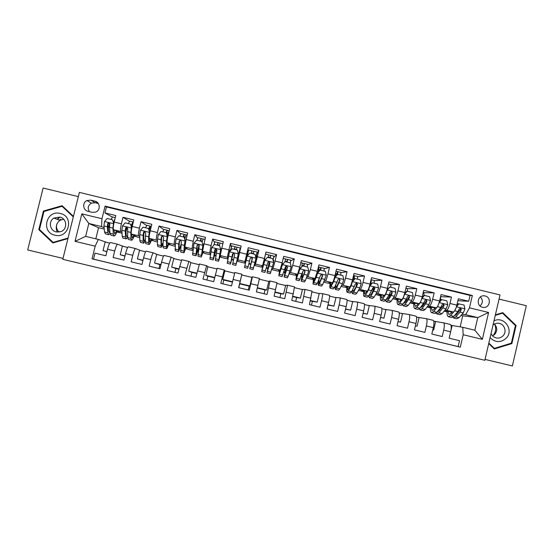 <?xml version="1.0" encoding="UTF-8"?>
<svg xmlns="http://www.w3.org/2000/svg" width="554" height="554" viewBox="0 0 554 554"><rect width="100%" height="100%" fill="white"/><g stroke="black" fill="none" stroke-linecap="round" stroke-linejoin="round"><path stroke-width="0.83" d="M485.103 295.974L484.168 295.829C477.444 295.04 475.817 305.967 482.472 307.269L483.275 307.401C490.055 308.343 491.82 297.297 485.103 295.974M59.389 217.514L57.346 219.377M485.034 359.414L512.367 365.952L526.3 305.718L499.05 299.084M62.796 259.32L484.833 360.301L500.013 294.95L79.381 192.39L62.796 259.32M78.336 196.622L43.122 188.048L27.7 249.958L63.017 258.406M457.902 300.711L468.712 301.279L458.359 298.765L456.863 305.15L449.952 303.474C448.837 307.719 447.646 309.991 446.386 310.288L444.959 310.143M440.575 296.681L451.448 297.082L441.067 294.562L439.571 300.961L432.639 299.278C431.531 303.53 430.396 305.815 429.225 306.14L427.833 306.016M424.011 292.692L434.142 292.879L423.741 290.351L422.238 296.757L415.292 295.074C414.184 299.326 413.104 301.632 412.031 301.978L410.673 301.875M407.495 288.696L416.802 288.669L406.373 286.134L404.863 292.547L397.904 290.857C396.803 295.116 395.771 297.436 394.794 297.81L393.465 297.733M390.937 284.701L399.413 284.444L388.963 281.91L387.447 288.322L380.473 286.633C379.379 290.898 378.396 293.232 377.516 293.627L376.228 293.585M374.338 280.698L381.99 280.213L371.519 277.672L369.996 284.091L363.009 282.395C361.921 286.674 360.986 289.022 360.204 289.437L358.944 289.437M357.704 276.695L364.532 275.968L354.034 273.42L352.503 279.846L345.495 278.15C344.415 282.436 343.535 284.798 342.85 285.241L341.617 285.282M341.029 272.693L347.026 271.716L336.507 269.161L334.969 275.601L327.947 273.898C326.874 278.184 326.043 280.559 325.461 281.03L324.249 281.148M324.312 268.711L329.485 267.457L318.938 264.895L317.4 271.335L310.358 269.632L308.024 276.813L306.833 277.028M307.546 264.75L311.902 263.185L301.328 260.622L299.783 267.07L292.727 265.359L290.552 272.582L289.361 272.97M290.712 260.879L294.278 258.905L283.683 256.336L282.131 262.79L275.061 261.072L273.039 268.344L271.799 269.119M273.773 257.264L276.612 254.618L265.996 252.035L264.438 258.496L257.347 256.779L255.491 264.099L254.611 265.477L256.966 256.384L256.156 256.19M256.578 254.404L258.905 250.311L248.261 247.728L247.326 252.16L248.102 252.347M239.598 252.472L237.895 259.847L237.985 261.453L244.639 263.06L246.703 254.196L239.598 252.472L241.163 246.004L230.492 243.414L231.302 247.513M227.957 258.953L227.32 257.285L228.927 249.889L221.801 248.157L223.373 241.683L212.681 239.086L214.537 242.555M210.506 254.037L209.668 253.012L211.109 245.567L203.969 243.836L205.548 237.354L194.828 234.751L197.619 238.151M192.91 249.535L191.968 248.732L193.249 241.239L186.096 239.501L187.674 233.012L176.934 230.402L180.632 233.878M175.244 245.138L174.233 244.439C173.963 243.76 174.337 241.246 175.348 236.897L168.181 235.159L169.766 228.663L158.998 226.046L163.596 229.654M157.53 240.775L156.45 240.138C156.083 239.432 156.401 236.904 157.412 232.548L150.224 230.803L151.817 224.301L141.021 221.683L146.519 225.45M139.767 236.426L138.632 235.824C138.161 235.097 138.424 232.548 139.428 228.186L132.219 226.441L133.819 219.931L123.002 217.3L121.402 223.816C120.405 228.186 120.197 230.748 120.772 231.503L121.963 232.084M129.401 221.254L123.002 217.3M443.532 322.816L450.444 324.485C451.413 325.295 451.475 327.733 450.637 331.798L449.142 338.196L459.515 340.689L458.144 346.569L93.536 259.147L95.018 253.15L105.876 255.761L107.49 249.231C108.57 245.124 109.54 242.887 110.391 242.507L117.593 244.231M123.819 246.523L117.559 244.231C116.742 244.626 115.793 246.869 114.72 250.969L113.113 257.499L123.951 260.103L125.55 253.573C126.624 249.473 127.538 247.222 128.293 246.821L135.508 248.552L140.778 250.616M128.293 246.821L135.439 248.545C134.726 248.954 133.833 251.211 132.766 255.311L131.166 261.834L141.983 264.431L143.576 257.915C144.636 253.815 145.494 251.551 146.152 251.128L153.306 252.846M157.696 254.695L153.285 252.846C152.662 253.282 151.824 255.546 150.778 259.646L149.178 266.162L159.968 268.752L161.56 262.236C162.606 258.143 163.409 255.872 163.97 255.422L171.103 257.139L174.586 258.76M171.131 257.139L167.156 270.477L177.917 273.06L181.747 259.708L188.879 261.419L191.435 262.825M181.747 259.708L188.845 261.419L185.084 274.784L195.818 277.36L199.482 263.981L206.587 265.691L199.482 263.981M208.249 266.876L206.587 265.691L202.972 279.077L213.685 281.654L217.175 268.247L224.252 269.95L225.021 270.92M217.175 268.247L224.245 269.95L220.817 283.364L231.51 285.933L234.834 272.506L241.883 274.202L234.834 272.506M248.275 289.957L249.196 286.134L239.674 283.842L241.883 274.202L238.629 287.644L249.293 290.199L252.444 276.751L251.793 277.374M259.48 278.447L252.444 276.751L259.473 278.44L256.391 291.91L267.028 294.465L270.02 280.989L268.475 281.39M277.035 282.678L270.02 280.989L277.021 282.672L274.112 296.161L284.728 298.717L287.554 285.22L285.116 285.407M294.555 286.903L287.554 285.22L294.555 286.903L291.799 300.413L302.387 302.955L305.046 289.437L301.729 289.41M312.034 291.12L305.046 289.437L312.034 291.12L309.444 304.652L320.011 307.186L321.549 300.732C322.476 296.653 322.795 294.292 322.504 293.641L318.301 293.405M322.483 293.634L329.471 295.324C329.803 295.981 329.505 298.35 328.577 302.429L327.047 308.876L337.587 311.41L339.117 304.963C340.038 300.884 340.301 298.516 339.914 297.844L334.838 297.387M339.893 297.83L346.873 299.52C347.296 300.199 347.053 302.574 346.139 306.653L344.609 313.093L355.128 315.621L356.651 309.18C357.559 305.109 357.773 302.726 357.288 302.027L351.34 301.369M357.268 302.02L364.234 303.703C364.747 304.402 364.553 306.791 363.653 310.863L362.129 317.303L372.62 319.824L374.144 313.391C375.037 309.319 375.196 306.923 374.629 306.21L367.808 305.337M374.594 306.196L381.554 307.879C382.156 308.599 382.018 311.002 381.131 315.067L379.608 321.5L390.078 324.014L391.595 317.587C392.474 313.516 392.585 311.113 391.927 310.378L384.241 309.298M391.886 310.365L398.832 312.047C399.531 312.788 399.441 315.198 398.568 319.263L397.052 325.69L407.502 328.197L409.011 321.777C409.877 317.712 409.932 315.295 409.184 314.54L400.639 313.252M409.143 314.527L416.075 316.202C416.864 316.971 416.83 319.381 415.964 323.453L414.454 329.872L424.876 332.372L426.379 325.96C427.238 321.895 427.245 319.471 426.4 318.688L416.996 317.193M426.358 318.675L433.276 320.351C434.156 321.133 434.17 323.564 433.318 327.629L431.815 334.041L442.217 336.534L443.712 330.129C444.557 326.064 444.516 323.633 443.581 322.837L433.796 321.209M440.035 309.644L439.488 309.589M456.863 305.15C455.748 309.395 454.536 311.66 453.241 311.95L444.26 310.995M439.571 300.961C438.456 305.206 437.3 307.484 436.095 307.802L427.113 306.951M422.238 296.757C421.13 301.009 420.022 303.308 418.914 303.64L409.932 302.92M404.863 292.547C403.762 296.805 402.71 299.112 401.692 299.479L392.717 298.876M387.447 288.322C386.353 292.588 385.349 294.915 384.434 295.303L375.536 294.721M369.996 284.091C368.909 288.364 367.953 290.705 367.136 291.113L358.32 290.552M352.503 279.846C351.423 284.126 350.523 286.487 349.796 286.917L343.799 287.041L341.063 286.383M334.969 275.601C333.896 279.888 333.044 282.256 332.421 282.713L327.366 283.066L323.771 282.201M317.4 271.335L315.004 278.503L310.891 279.084L306.438 278.004M299.783 267.07L297.546 274.278L294.382 275.089L289.063 273.808M282.131 262.79L280.054 270.04L277.838 271.093L271.654 269.597M264.438 258.496L262.513 265.802L261.259 267.076L254.611 265.477M221.801 248.157L220.263 255.574L221.316 257.423L227.943 259.023M203.969 243.836L202.591 251.301L204.62 253.379L210.395 254.778M186.096 239.501L184.877 247.015L187.882 249.335L192.806 250.526M168.181 235.159C167.163 239.508 166.816 242.029 167.121 242.721L171.103 245.277L175.175 246.26M150.224 230.803C149.213 235.159 148.915 237.701 149.331 238.414L154.296 241.212L157.502 241.987M132.219 226.441C131.222 230.803 130.979 233.359 131.492 234.1L137.447 237.133L139.788 237.701M158.929 268.503L159.871 264.653L160.909 264.902M174.96 272.353L175.895 268.51L178.852 269.216M190.957 276.19L191.892 272.353L196.753 273.524M206.926 280.026L207.854 276.19L214.613 277.817M222.853 283.856L223.781 280.019L232.431 282.104M239.674 283.842L238.753 287.671M257.312 288.08L265.041 289.943L264.119 293.765M275.033 292.346L280.85 293.745L279.936 297.56M292.713 296.598L296.632 297.54L295.718 301.355M310.351 300.836L312.38 301.321L311.466 305.136M327.954 305.067L327.185 308.91M247.326 252.16L246.897 253.947M256.834 254.466L256.405 256.253M88.086 211.344L92.109 212.321L95.454 212.161C100.786 210.575 100.343 202.196 94.873 201.137L90.856 200.16L86.957 200.541C82.082 202.542 82.899 210.34 88.086 211.344M468.712 301.279L470.083 295.421L472.347 295.483L105.08 206.102L101.964 218.733L101.507 226.551L104.11 227.736M472.347 295.483L469.467 307.844L488.6 312.484L482.354 339.346L463.192 334.734L460.298 347.136L92.061 258.85L95.184 246.184L75.032 241.336L81.833 213.851L101.964 218.733M470.083 295.421L106.416 206.933L104.941 212.916L115.786 215.548L114.179 222.064C113.189 226.434 113.002 229.003 113.618 229.772L122.032 233.407M139.428 228.186L141.021 221.683M157.412 232.548L158.998 226.046M175.348 236.897L176.934 230.402M193.249 241.239L194.828 234.751M211.109 245.567L212.681 239.086M228.927 249.889L230.492 243.414M246.703 254.196L248.261 247.728M258.905 250.311L257.347 256.779M276.612 254.618L275.061 261.072M294.278 258.905L292.727 265.359M311.902 263.185L310.358 269.632M329.485 267.457L327.947 273.898M347.026 271.716L345.495 278.15M364.532 275.968L363.009 282.395M381.99 280.213L380.473 286.633M399.413 284.444L397.904 290.857M416.802 288.669L415.292 295.074M434.142 292.879L432.639 299.278M451.448 297.082L449.952 303.474M460.159 326.853L462.735 315.808L477.77 317.601L465.692 314.679L462.043 314.27M457.022 313.702L456.219 313.612M462.735 315.808L461.046 315.399M101.507 226.551L88.82 223.484L85.635 236.371L98.328 239.432L95.184 246.184M104.242 229.107L98.557 227.729L88.82 223.484L81.833 213.851M106.818 242.43L98.328 239.432M98.557 227.729L95.821 238.829M451.004 325.295L462.749 327.296L474.833 330.212L477.77 317.601L488.6 312.484M427.072 307.006L430.396 307.816M410.279 302.948L413.769 303.793M393.88 298.98L397.107 299.762M377.44 295.005L380.411 295.725M360.973 291.023L363.68 291.674M344.463 287.027L346.908 287.623M327.92 283.032L330.101 283.558M311.348 279.022L313.252 279.479M294.735 274.999L296.376 275.4M301.12 276.543L301.611 276.668M278.08 270.975L279.458 271.308M283.724 272.339L284.708 272.575M261.398 266.938L262.499 267.208M266.294 268.122L267.762 268.475M244.639 263.06L245.498 263.095M248.822 263.898L250.775 264.369M254.244 265.207L254.653 265.311M231.717 259.757L233.414 260.172M236.994 261.038L237.978 261.273M214.654 255.629L215.866 255.927M219.945 256.911L221.205 257.215M197.556 251.495L198.284 251.675M202.861 252.776L204.391 253.15M185.735 248.635L187.55 249.078M168.568 244.487L170.667 244.993M151.367 240.325L153.742 240.9M134.13 236.156L136.79 236.8M116.852 231.981L119.796 232.687M444.142 311.14L446.981 311.826M451.004 312.795L451.385 312.892M109.083 226.122L109.699 223.608M117.019 231.551L117.76 231.731M112.247 217.057L104.941 212.916M106.416 206.933L105.08 206.102M93.536 259.147L92.061 258.85M106.874 251.717L103.037 250.63L105.156 242.029L109.713 243.123M103.037 250.63L106.915 251.564M134.29 235.727L135.044 235.914M131.492 225.963L132.288 226.157M126.021 231.302L126.998 227.327M124.927 256.121L120.253 254.771L122.365 246.177L127.676 247.458M120.253 254.771L124.982 255.906M142.932 260.532L137.427 258.898L139.532 250.311L145.605 251.779M137.427 258.898L143.008 260.242M143.798 232.929L143.95 232.306M149.074 230.229L150.293 230.519M151.519 239.896L152.295 240.083M159.871 264.653L154.566 263.018L156.664 254.445L163.492 256.087M154.566 263.018L160.992 264.563M166.899 234.55L167.599 234.716M168.714 244.058L169.496 244.245M175.895 268.51L171.664 267.132L173.755 258.566L181.338 260.387M171.664 267.132L178.935 268.877M185.867 248.206L186.67 248.4M191.892 272.353L188.727 271.231L190.811 262.672L199.135 264.68M188.727 271.231L196.836 273.184M197.681 251.066L198.339 251.218M202.986 252.347L203.803 252.541M207.854 276.19L205.749 275.331L207.826 266.772L216.898 268.96M205.749 275.331L214.696 277.478M212.784 246.35L213.262 245.789M214.772 255.2L215.942 255.477M220.063 256.474L220.894 256.675M223.781 280.019L222.736 279.41L224.806 270.871L234.619 273.233M222.736 279.41L232.514 281.764M227.992 258.773L229.903 249.826L230.665 250.013M239.203 252.077L239.667 252.195M231.828 259.32L233.504 259.729M237.105 260.602L237.95 260.802M241.752 274.95L251.897 277.395L249.84 285.926L239.688 283.489M249.196 286.134L249.84 285.926M244.681 262.894L246.828 253.926L247.673 254.134M244.771 262.451L245.602 262.651M248.933 263.462L250.879 263.933M254.355 264.77L254.909 264.909M259.362 279.195L268.78 281.467L266.73 289.991L257.395 287.748M265.041 289.943L266.73 289.991M273.482 261.924L273.828 260.477L273.108 260.304M261.765 266.564L262.596 266.765M266.419 267.693L267.852 268.039M276.986 283.447L285.629 285.525L283.586 294.042L275.116 292.006M280.85 293.745L283.586 294.042M278.731 270.671L279.541 270.864M283.87 271.91L284.791 272.132M294.569 287.685L302.436 289.583L300.4 298.087L292.796 296.258M296.632 297.54L300.4 298.087M295.656 274.763L296.452 274.957M301.279 276.121L301.688 276.224M312.117 291.91L319.208 293.62L317.179 302.124L310.434 300.497M312.38 301.321L317.179 302.124M318.508 271.308L318.862 271.398M312.546 278.849L313.329 279.036M329.616 296.134L335.946 297.657L333.923 306.147L328.03 304.728M328.093 305.102L333.923 306.147M335.315 275.386L336.299 275.622M329.401 282.928L330.163 283.108M347.081 300.344L352.642 301.681L350.634 310.164L345.592 308.952M345.53 309.201L350.634 310.164M356.409 285.836L356.984 283.392M352.573 279.569L353.687 279.839M346.222 286.993L346.963 287.173M364.504 304.541L369.31 305.697L367.302 314.173L363.105 313.162M363.064 313.342L367.302 314.173M372.87 290.656L373.687 287.214M370.065 283.814L370.46 283.911M363.002 291.051L363.729 291.231M381.893 308.73L385.937 309.707L383.936 318.169L380.584 317.366M380.556 317.497L383.936 318.169M379.746 295.102L380.453 295.275M399.233 312.913L402.523 313.702L400.535 322.165L398.028 321.562M398.007 321.645L400.535 322.165M396.449 299.146L397.142 299.312M416.539 317.082L419.08 317.698L417.093 326.147L415.424 325.745M415.41 325.794L417.093 326.147M413.118 303.177L413.79 303.336M433.81 321.244L435.596 321.673L433.623 330.122L432.785 329.921M432.778 329.942L433.623 330.122M429.752 307.2L430.41 307.359M434.322 308.308L434.745 308.405M451.032 325.399L452.085 325.648L450.111 334.083M458.144 346.569L460.298 347.136M463.192 334.734L462.749 327.296M465.692 314.679L469.467 307.844M446.351 311.216L446.988 311.369M450.963 312.331L451.704 312.511M85.635 236.371L75.032 241.336M482.354 339.346L474.833 330.212M98.328 203.519L95.191 202.757L91.41 203.131C87.996 205.347 87.331 208.193 89.416 211.67M479.972 305.933C483.005 303.08 483.143 300.081 480.387 296.937M88.931 211.552L89.035 211.136M73.44 216.372L62.131 205.693L43.441 211.026L38.801 229.668L52.879 242.936L67.927 238.601M488.718 343.584L494.327 348.958L511.882 343.591L516.086 325.44L502.755 312.629L495.387 314.866M39.999 230.021L38.801 229.668M44.313 211.372L43.441 211.026M515.137 325.316L516.086 325.44M510.733 343.355L511.882 343.591M113.771 223.913L112.559 219.772L107.164 218.463L104.484 221.586L103.937 225.921L104.519 231.981L105.426 233.885L108.536 234.64M108.321 228.144L109.782 223.899M111.056 219.412L112.573 216.96M113.48 223.761L112.898 228.096L113.362 234.12L114.186 236.004C114.948 235.893 115.911 234.363 117.074 231.406M113.861 229.889L114.72 233.746L116.596 231.177M112.559 219.772L113.805 223.719M114.048 222.611L113.792 223.629M113.528 222.514L115.059 218.491M113.979 235.949L110.862 235.201L110.004 233.31L109.498 227.272L109.775 224.287L108.376 222.943L107.615 223.768L107.344 226.752L107.878 232.798L108.757 234.688L110.031 233.566M109.9 232.071L109.29 232.431L108.556 230.845L108.03 224.779L108.785 223.151L108.376 222.943M57.339 232.098C55.975 229.245 55.899 226.364 57.124 223.449M59.437 220.18L60.711 219.149M60.282 213.477C46.259 209.516 40.587 232.299 54.894 235.194C68.925 239.12 74.555 216.372 60.282 213.477M59.908 217.085L53.904 218.061C48.212 221.275 49.791 230.665 56.224 231.918L60.912 231.6C67.789 229.294 67.034 218.456 59.908 217.085M58.911 232.091C55.352 227.86 55.67 223.948 59.887 220.353L63.641 219.204M68.059 238.068L53.108 242.375L39.473 229.522L43.96 211.476L62.069 206.303L73.301 216.919M54.022 242.604L53.108 242.375M63.481 206.967L62.069 206.303M57.124 219.294L59.146 217.452M494.632 324.235C496.446 328.356 495.913 332.144 493.046 335.592L492.852 335.793M490.103 337.601C495.297 342.711 500.664 342.926 506.211 338.231C514.334 330.26 504.05 315.614 493.995 320.856M491.045 333.556C492.174 336.043 494.064 337.524 496.703 338.009C499.196 338.314 501.322 337.566 503.087 335.759C507.208 331.666 504.369 323.73 498.621 323.28C496.529 323.065 494.667 323.633 493.032 324.99M494.438 324.042C497.354 327.352 497.478 330.773 494.826 334.297L492.61 335.918M495.269 315.378L502.513 313.183L515.421 325.593L511.356 343.168L494.348 348.369L488.829 343.078M493.503 348.168L494.348 348.369M501.294 313.072L502.513 313.183M131.173 225.727L132.891 221.898L133.285 222.099L132.718 224.287L132.385 224.107L131.346 226.468M130.515 224.128L131.769 228.303L130.515 224.128L125.135 222.826L122.462 225.942L121.859 230.263L122.199 236.253L122.94 238.116L126.07 238.871M126.028 231.343L127.24 227.445M128.306 223.594L129.712 221.122M131.748 226.025L131.762 225.159M131.769 228.303L131.457 230.242M131.436 228.116L130.799 232.431L131.021 238.386L131.686 240.228C132.351 240.097 133.244 238.539 134.352 235.561M131.582 234.148L132.219 237.971L133.943 235.346M131.499 240.187L128.362 239.425L127.669 237.576L127.732 228.643L126.409 227.285L125.578 228.116L125.259 231.087L125.55 237.064L126.264 238.919L127.655 237.341M127.593 235.949L126.797 236.662L126.201 235.111L125.917 229.114L126.755 227.479L126.409 227.285M148.735 228.747L150.002 226.046L151.277 226.51M150.736 228.698L149.49 228.255L148.887 229.418M148.437 228.477L149.635 232.632L148.437 228.477L143.064 227.175L140.404 230.291L139.74 234.591L139.837 240.519L140.418 242.34L143.569 243.102M143.77 234.079L144.407 231.884M145.529 227.77L146.824 225.277M149.635 232.632L149.282 235.609M149.358 232.458L148.659 236.752L148.638 242.645L149.137 244.446C149.719 244.293 150.536 242.707 151.595 239.688M149.268 238.358L149.67 242.195L151.249 239.494M148.984 244.411L145.827 243.642L145.293 241.835L145.654 232.978L144.386 231.62L143.507 232.458L143.133 235.408L143.181 241.322L143.735 243.137L145.287 240.872M145.287 239.584L144.269 240.886L143.805 239.37L143.763 233.435L144.386 231.62M149.289 234.778L149.587 233.746M165.965 232.728L167.073 230.194L168.984 230.796M168.118 232.915L160.951 231.517L158.299 234.626L157.578 238.906L157.433 244.771L157.855 246.551L161.027 247.319M162.703 231.939L163.887 229.418M167.453 236.953L166.311 232.812L167.453 236.953L166.809 244.93L167.093 246.405L168.527 243.621M167.232 236.793L166.477 241.066L166.553 248.656C167.045 248.476 167.793 246.855 168.797 243.795M169.171 230.706L167.384 235.568L168.042 235.727M166.429 248.621L163.25 247.853L162.876 246.087L163.534 237.313L162.315 235.949L161.394 236.793L160.958 239.73L161.159 247.347L162.959 243.995M163.001 242.804L161.692 245.097L161.373 243.615L161.657 236.974L162.315 235.949M167.253 236.087L167.384 235.568M183.097 236.883L184.108 234.328L186.04 234.931M185.244 237.07L183.596 236.53L183.36 236.946M184.15 237.14L185.237 241.26L184.15 237.14L178.803 235.845L176.158 238.954L175.376 243.213L175.251 250.754L178.443 251.523M179.849 236.094L180.923 233.553M185.237 241.26L184.323 249.162L184.468 250.602L185.77 247.707M185.071 241.115L184.26 245.367L183.935 252.853L185.978 247.86M186.192 234.834L184.711 238.996M183.831 252.825L180.632 252.056L181.373 241.634L180.189 240.27L179.24 241.115L178.748 244.037L178.547 251.551L180.743 246.322M180.833 245.2L179.087 249.3L178.894 247.853L179.441 241.281L180.189 240.27M200.195 241.032L201.109 238.455L203.055 239.058M202.335 241.212L200.59 240.651L200.389 241.08M201.947 241.454L202.972 245.561L201.947 241.454L196.608 240.166L193.969 243.268L192.605 254.944L195.818 255.719M196.947 240.242L197.91 237.68M202.972 245.561L201.794 253.386L201.808 254.798L202.993 251.71M202.861 245.422L201.268 257.035L203.131 251.855M203.173 238.954L202.134 241.925M201.199 257.021L197.979 256.246L199.17 245.948L198.027 244.584L197.037 245.429L195.901 255.74C196.497 255.11 197.591 251.717 199.191 245.554M199.115 245.263L196.435 253.497L197.182 245.574L198.027 244.584M217.251 245.173L218.068 242.576L220.035 243.171M219.384 245.339L217.556 244.771L217.376 245.2M219.696 245.761L220.672 249.847L219.696 245.761L214.377 244.473L211.746 247.576L209.924 259.127L213.158 259.909M213.816 245.131L214.869 241.793M220.672 249.847L219.107 258.974L220.263 255.352M220.617 249.729L218.567 261.218L220.291 255.629M222.874 243.739L220.097 243.067L219.294 245.664M218.525 261.204L215.284 260.422L216.933 250.249L215.811 248.891L214.8 249.729L213.214 259.923L216.365 249.099M216.275 249.065L213.747 257.679L214.883 249.861L215.811 248.891M234.273 249.3L234.986 246.682L236.98 247.278M236.399 249.452L234.467 248.871L234.328 249.314M236.357 263.15L238.331 254.127L237.41 250.062L232.105 248.774L229.474 251.876L227.202 263.302L230.464 264.092M230.512 250.65L231.78 245.9L235 246.682M238.331 254.023L235.831 265.387L239.453 252.139M236.371 263.15L240.228 247.95L240.201 249.986M240.228 247.95L237.015 247.174L236.316 249.792M235.817 265.387L232.555 264.597L234.647 254.542L233.559 253.185L232.521 254.023L230.485 264.099L233.324 253.33M233.282 253.344L231.025 261.855L232.548 254.141L233.559 253.185M251.855 250.879L253.898 251.274L253.289 253.912L253.372 253.462L251.343 253.067M252.236 258.247L249.785 268.759L253.053 269.549L255.996 258.303L255.082 254.348L249.785 253.06L247.167 256.163L244.446 267.471L247.721 268.261L248.13 266.689L244.826 265.892M247.188 256.142L248.67 249.999L251.876 250.782L251.253 253.42M255.83 257.562L257.104 252.049L253.898 251.274M249.785 268.759L252.319 258.822L251.26 257.465L250.2 258.309L248.13 266.689M251.26 257.465L252.278 258.926L250.325 266.522L252.243 258.275M268.718 254.985L270.747 255.359L270.234 258.026M270.144 258.005L270.214 257.548L268.274 257.195M267.007 272.921L270.234 273.697L273.628 262.575L272.713 258.628L267.43 257.347L264.819 260.442L261.647 271.626L264.964 256.308M264.743 260.525L262.187 269.389L265.491 254.127M273.101 260.304L273.925 256.135M264.805 260.449L267.43 257.347M268.198 257.527L268.725 254.868L265.525 254.092M269.251 261.917L266.973 272.907L269.957 263.095L268.919 261.744L267.845 262.582L264.916 272.416L261.675 271.633M268.919 261.744L269.853 263.178L267.513 270.677L269.313 261.945M285.552 259.078L287.554 259.438L287.138 262.125M286.986 262.084L287.014 261.62L285.178 261.301M284.188 277.069L287.381 277.838L288.156 276.363L291.224 266.841L290.31 262.894L285.033 261.613L282.429 264.708L278.814 275.767L279.68 270.22M282.429 264.708L279.354 273.538L279.825 270.151M290.331 262.977L290.712 260.207M282.298 264.784L285.033 261.613M285.109 261.633L285.511 258.947M286.106 266.086L284.126 277.055L287.554 267.353L286.529 266.01L285.442 266.841L282.069 276.557L278.87 275.781M286.529 266.01L287.387 267.43L284.673 274.826L286.238 266.045M302.346 263.164L304.319 263.51L304.001 266.218M303.786 266.162L303.786 265.691L302.048 265.401M301.334 281.21L304.492 281.972L305.413 280.532L308.772 271.093L307.858 267.153L302.602 265.872L300.005 268.967L295.94 279.909L296.535 274.535M300.005 268.967L296.487 277.679L296.75 274.479M307.207 266.993L307.47 264.279M299.818 269.029L302.602 265.872M301.778 266.696L302.276 263.018M302.117 273.974L301.244 281.19L305.109 271.605L304.104 270.262L303.003 271.1L299.188 280.691L296.023 279.929M304.104 270.262L304.887 271.668L301.785 278.96L302.609 272.506M319.104 267.236L321.057 267.575L320.835 270.297M320.544 270.227L320.517 269.75L318.875 269.486M318.439 285.345L321.555 286.099L322.643 284.694L326.285 275.338L325.371 271.398L320.122 270.123L317.532 273.212L316.299 277.325L313.031 284.036L313.377 278.731M317.532 273.212L313.571 281.813L313.661 278.69M324.028 271.072L324.187 268.337M317.297 273.261L320.122 270.123M318.349 272.007L319.007 267.076M318.488 280.705L318.321 285.31L319.374 283.904L322.622 275.85L321.639 274.507L320.524 275.345L317.303 283.406L316.272 284.818L313.142 284.063M321.639 274.507L322.345 275.899L319.741 281.91L318.862 283.087L318.945 279.659M335.987 271.342L337.753 271.626L337.628 274.368M337.261 274.472L337.213 273.801L335.669 273.565M335.502 289.465L338.591 290.213L339.824 288.849L342.434 283.655L343.757 279.569L342.843 275.636L337.608 274.368L335.025 277.45L333.737 281.55L330.08 288.156C329.692 287.768 329.734 286.009 330.198 282.872M335.025 277.45L333.349 281.086M332.677 282.492L330.627 285.933L330.551 282.845M340.814 275.144L340.862 272.381M334.734 277.492L337.608 274.368M334.838 276.162L335.863 271.869M335.149 286.231L335.357 289.43L336.562 288.059L340.094 280.082L339.131 278.745L338.002 279.576L334.505 287.561L333.314 288.939L330.219 288.191M335.128 276.231L334.879 277.319M339.131 278.745L339.761 280.116L336.908 286.058L335.904 287.207L335.682 285.137M352.531 293.578L355.585 294.312L356.977 292.997L359.816 287.858L361.187 283.793L360.273 279.867L355.052 278.6L352.476 281.681L351.132 285.76L348.404 290.926L347.095 292.263C346.617 291.861 346.582 290.095 346.991 286.979M352.476 281.681L351.319 284.001M342.85 285.241L349.796 286.917L347.635 290.047L347.4 286.972M357.559 279.209L357.51 276.425M356.153 286.3L356.734 283.163M352.136 281.702L355.052 278.6M353.812 279.701L353.868 277.845L353.002 277.762M353.514 275.594L354.415 275.677L354.255 279.168M351.935 291.196L352.358 293.537L353.715 292.207L357.531 284.306L356.582 282.976L355.439 283.8L351.665 291.709L350.322 293.045L347.254 292.304M357.531 284.306L354.041 290.206L352.905 291.321L352.559 290.04M369.518 297.685L372.537 298.412L374.082 297.131L377.149 292.055L378.576 288.011L377.669 284.084L372.454 282.824L369.885 285.899L368.486 289.957L365.536 295.06L364.068 296.362C363.507 295.94 363.396 294.174 363.743 291.065M369.885 285.899L369.525 285.912M366.963 291.113L364.615 294.146L364.22 291.072M370.605 282.782L370.155 283.413M374.275 283.26L374.116 280.456M372.752 291.605L373.451 287.291M369.539 285.857L372.454 282.824M370.224 285.033L370.515 281.896M374.199 280.476L371.041 279.708C371.409 280.137 371.305 281.702 370.744 284.41M368.77 295.864L369.324 297.637L370.834 296.342L374.926 288.523L373.992 287.194L372.842 288.018L368.784 295.85L367.288 297.145L364.255 296.411M374.926 288.523L374.476 288.523L371.132 294.333L369.871 295.421L369.49 294.645M386.47 301.778L389.455 302.498L391.152 301.251L394.448 296.245L395.93 292.214L395.023 288.295L389.822 287.034L387.26 290.109L385.806 294.153L382.62 299.195L381.007 300.455C380.356 300.012 380.176 298.239 380.466 295.13M384.095 295.282L381.554 298.246L381.007 295.157M390.951 287.304L390.688 284.479M389.42 296.549L389.76 293.537M387.073 289.797L389.822 287.034M387.592 287.713L387.343 288.89L387.745 288.987M385.626 300.33L386.249 301.722L387.911 300.469L391.166 295.448L392.28 292.727L391.359 291.397L390.203 292.221L389.088 294.95L385.868 299.977L384.22 301.231L381.221 300.51M392.28 292.727L391.775 292.713L388.188 298.461L386.796 299.513L386.457 299.056M387.17 289.687L387.343 288.89M403.388 305.863L406.338 306.577L408.187 305.372L411.705 300.42L413.242 296.411L412.335 292.498L407.142 291.238L404.593 294.312L403.083 298.336L399.676 303.315L397.904 304.541C397.17 304.077 396.92 302.297 397.149 299.188M401.193 299.444L399.933 301.3L398.451 302.332L397.758 299.229M407.592 291.342L407.225 288.495M406.124 301.258L406.221 299.319M404.559 293.738L406.643 291.231L407.142 291.238M402.467 304.672L403.132 305.801L404.953 304.589L408.43 299.631L409.6 296.923L408.693 295.594L407.522 296.418L406.359 299.125L402.91 304.098L401.11 305.316L398.146 304.596M400.957 299.43L400.944 299.818M409.6 296.923L409.032 296.896L405.203 302.574L403.423 303.357M420.264 309.942L423.18 310.642L425.181 309.478L428.928 304.589L430.513 300.593L429.606 296.688L424.433 295.427L421.885 298.502L420.32 302.505L416.691 307.428L414.766 308.613C413.949 308.135 413.623 306.341 413.796 303.232M418.256 303.592L416.92 305.406L415.313 306.404L414.475 303.287M424.191 295.421L423.727 292.498M422.834 305.808L422.827 304.319M422.01 297.664L423.872 295.414L424.433 295.427M419.288 308.924L419.987 309.873L421.954 308.696L425.659 303.8L426.878 301.106L425.978 299.783L424.8 300.607L423.588 303.301L419.918 308.204L417.965 309.381L415.036 308.675M417.647 303.544L417.654 304.409M426.878 301.106L426.255 301.064L422.183 306.681L420.389 307.574M437.106 314.007L439.987 314.707L442.14 313.578L446.102 308.751L447.75 304.769L446.843 300.864L441.676 299.61L439.135 302.685L437.521 306.667L433.664 311.528L431.587 312.678C430.687 312.179 430.299 310.372 430.416 307.262M435.285 307.719L433.872 309.506L432.141 310.469L431.151 307.332M440.686 300.046L440.555 296.771M439.544 310.247L439.467 309.09M439.419 301.584L441.074 299.582L441.676 299.61M436.088 313.121L436.801 313.931L438.92 312.795L442.847 307.962L444.114 305.282L443.228 303.966L442.044 304.783L440.783 307.463L436.884 312.304L434.779 313.446L431.891 312.747M434.308 307.629L434.364 308.883M444.114 305.282L443.435 305.226L439.121 310.773L437.605 311.791M456.122 307.705L454.557 310.967M452.272 311.847L450.79 313.599L448.934 314.534L447.791 311.369M454.051 311.563L450.603 315.621L448.38 316.729C447.39 316.209 446.933 314.395 446.988 311.286M456.78 305.496L458.227 303.744L464.037 305.039L464.945 308.938L463.248 312.899L459.058 317.664L456.759 318.758L453.906 318.065M457.036 305.185L457.299 303.28M456.247 314.603L456.129 313.716M458.885 303.786L456.434 306.757M452.853 317.276L453.574 317.989L455.845 316.888L459.993 312.11L461.309 309.451L460.443 308.135L459.252 308.952L457.936 311.611L453.816 316.396L451.565 317.504L448.705 316.812M450.935 311.701L451.074 313.259M461.309 309.451L460.575 309.381L456.025 314.866L454.294 315.835M453.241 311.95L446.386 310.288M436.095 307.802L429.225 306.14M418.914 303.64L412.031 301.978M401.692 299.479L394.794 297.81M384.434 295.303L377.516 293.627M367.136 291.113L360.204 289.437M332.421 282.713L325.461 281.03M315.004 278.503L308.024 276.813M297.546 274.278L290.552 272.582M280.054 270.04L273.039 268.344M262.513 265.802L255.491 264.099M244.937 261.55L237.895 259.847M227.32 257.285L220.263 255.574M209.668 253.012L202.591 251.301M191.968 248.732L184.877 247.015M174.233 244.439L167.121 242.721M156.45 240.138L149.331 238.414M138.632 235.824L131.492 234.1M120.772 231.503L113.618 229.772M114.72 250.969L107.49 249.231M450.637 331.798L443.712 330.129M433.318 327.629L426.379 325.96M415.964 323.453L409.011 321.777M398.568 319.263L391.595 317.587M381.131 315.067L374.144 313.391M363.653 310.863L356.651 309.18M346.139 306.653L339.117 304.963M328.577 302.429L321.549 300.732M310.981 298.191L303.931 296.494M293.35 293.945L286.279 292.249M275.67 289.694L268.586 287.99M257.949 285.435L250.851 283.724M240.194 281.162L233.075 279.445M222.389 276.875L215.257 275.158M204.551 272.582L197.404 270.864M186.663 268.281L179.503 266.557M168.741 263.967L161.56 262.236M150.778 259.646L143.576 257.915M132.766 255.311L125.55 253.573M121.402 223.816L114.179 222.064M95.191 202.757L90.856 200.16M97.919 202.993L94.873 201.137M113.459 223.664L104.554 221.503M107.878 232.798L104.519 231.981M113.362 234.12L110.004 233.31M107.344 226.752L103.937 225.921M112.898 228.096L109.498 227.272M108.058 223.989L107.615 223.768M58.724 218.373L57.429 219.412M132.669 224.266L133.209 222.071M131.416 228.019L122.531 225.866M132.572 225.021L131.887 224.855M125.55 237.064L122.199 236.253M131.021 238.386L127.669 237.576M125.259 231.087L121.859 230.263M130.799 232.431L127.406 231.607M125.966 228.324L125.578 228.116M149.732 228.407L150.273 226.212M149.331 232.361L140.467 230.208M150.57 229.391L149.033 229.017M143.181 241.322L139.837 240.519M148.638 242.645L145.293 241.835M143.133 235.408L139.74 234.591M148.659 236.752L145.273 235.928M166.754 232.535L167.294 230.339M167.211 236.69L158.368 234.55M167.91 233.594L166.602 233.276M160.771 245.574L157.433 244.771M166.214 246.89L162.876 246.087M160.958 239.73L157.578 238.906M166.477 241.066L163.098 240.242M183.741 236.655L184.281 234.467M185.043 241.011L176.22 238.878M185.043 237.749L184.385 237.59M184.898 239.813L185.957 240.069M178.319 249.819L174.988 249.016M183.755 251.128L180.424 250.325M178.748 244.037L175.376 243.213M184.26 245.367L180.881 244.549M200.693 240.768L201.227 238.58M202.84 245.325L194.038 243.192M202.639 244.113L203.83 244.404M195.832 254.051L192.508 253.247M201.254 255.359L197.93 254.556M196.497 248.331L193.131 247.513M201.995 249.66L198.63 248.843M217.604 244.868L218.137 242.687M220.589 249.625L211.808 247.499M220.34 248.407L221.669 248.725M213.304 258.275L209.987 257.471M218.712 259.577L215.395 258.78M214.211 252.617L210.845 251.8M219.689 253.94L216.33 253.13M234.481 248.968L235.007 246.779M238.303 253.919L229.543 251.8M238.019 252.693L238.968 252.922M230.734 262.485L227.424 261.689M236.129 263.787L232.825 262.991M231.877 256.89L228.525 256.08M237.347 258.219L233.996 257.402M255.976 258.206L247.236 256.087M247.465 254.978L248.047 255.124M253.51 267.991L250.214 267.194M249.508 261.163L246.156 260.352M254.958 262.478L251.62 261.668M253.337 253.538L253.864 251.357M273.607 262.478L264.888 260.359M264.431 259.092L265.691 259.404M265.477 270.885L262.187 270.089M270.851 272.18L267.561 271.384M267.09 265.414L263.752 264.611M272.533 266.737L269.202 265.927M270.13 257.617L270.657 255.436M291.196 266.737L282.498 264.632M281.993 263.351L283.246 263.656M282.796 275.068L279.507 274.272M288.156 276.363L284.867 275.567M284.638 269.666L281.307 268.856M290.074 270.982L286.743 270.172M286.896 261.682L287.415 259.501M308.751 270.996L300.067 268.891M299.652 267.63L300.767 267.901M300.067 279.244L296.792 278.447M305.413 280.532L302.138 279.742M302.145 273.905L298.821 273.094M307.567 275.213L304.243 274.41M303.62 265.74L304.139 263.566M326.258 275.234L317.594 273.136M319.686 270.414L318.744 270.179M317.262 271.903L318.238 272.139M317.303 283.406L314.035 282.616M322.643 284.694L319.374 283.904M319.616 278.129L316.299 277.325M325.018 279.438L321.708 278.634M320.309 269.784L320.828 267.61M343.729 279.472L335.087 277.374M337.123 274.639L335.544 274.258M334.505 287.561L331.237 286.771M339.824 288.849L336.562 288.059M337.04 282.346L333.737 281.55M342.434 283.655L339.131 282.852M336.957 273.828L337.476 271.654M361.16 283.696L352.538 281.605M353.944 278.717L352.836 278.454M351.665 291.709L348.404 290.926M356.977 292.997L353.715 292.207M354.428 286.557L351.132 285.76M359.816 287.858L356.513 287.062M353.57 277.859L354.089 275.691M378.555 287.907L369.947 285.822M368.784 295.85L365.536 295.06M374.082 297.131L370.834 296.342M371.782 290.76L368.486 289.957M377.149 292.055L373.86 291.259M395.909 292.117L387.322 290.033M385.868 299.977L382.62 299.195M391.152 301.251L387.911 300.469M389.088 294.95L385.806 294.153M394.448 296.245L391.166 295.448M413.222 296.314L404.655 294.236M402.91 304.098L399.676 303.315M408.187 305.372L404.953 304.589M406.359 299.125L403.083 298.336M411.705 300.42L408.43 299.631M430.493 300.497L421.947 298.426M419.918 308.204L416.691 307.428M425.181 309.478L421.954 308.696M423.588 303.301L420.32 302.505M428.928 304.589L425.659 303.8M447.729 304.672L439.197 302.609M436.884 312.304L433.664 311.528M442.14 313.578L438.92 312.795M440.783 307.463L437.521 306.667M446.102 308.751L442.847 307.962M464.924 308.841L456.427 306.784M453.816 316.396L450.603 315.621M459.058 317.664L455.845 316.888M457.936 311.611L454.682 310.822M463.248 312.899L459.993 312.11M483.67 295.815L484.168 295.829M117.559 244.231L110.391 242.507M153.285 252.846L146.152 251.128M171.082 257.139L163.97 255.422M329.471 295.324L322.504 293.641M346.873 299.52L339.914 297.844M364.234 303.703L357.288 302.027M381.554 307.879L374.629 306.21M398.832 312.047L391.927 310.378M416.075 316.202L409.184 314.54M433.276 320.351L426.4 318.688M450.444 324.485L443.581 322.837M91.41 203.131L86.957 200.541M115.274 217.618L112.483 216.939M59.887 220.353L53.904 218.061M496.169 337.912L496.703 338.009M132.891 221.898L129.636 221.101M149.781 228.428L150.314 226.233M150.002 226.046L146.755 225.263M166.802 232.555L167.343 230.367M167.073 230.194L163.832 229.404M183.796 236.683L184.33 234.487M184.108 234.328L180.874 233.546M187.176 235.076L186.151 234.827M200.742 240.796L201.275 238.608M201.109 238.455L197.882 237.673M205.042 239.411L203.145 238.947M217.66 244.896L218.186 242.714M218.068 242.576L214.848 241.793M234.529 248.995L235.062 246.807M251.371 253.081L251.897 250.9M273.939 256.135L270.747 255.359M285.539 258.953L283.191 258.386M290.739 260.214L287.554 259.438M302.311 263.025L300.843 262.665M307.505 264.286L304.319 263.51M319.049 267.09L318.446 266.945M324.235 268.344L321.057 267.575M340.925 272.402L337.753 271.626M357.579 276.439L354.415 275.677M390.778 284.5L388.486 283.946M407.329 288.516L405.895 288.17M423.838 292.526L423.263 292.387"/></g></svg>
